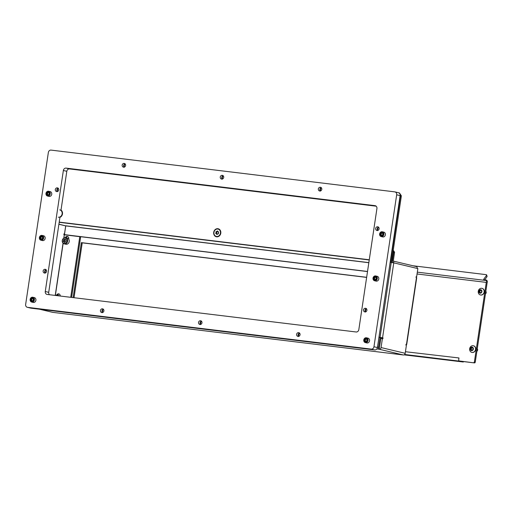 <?xml version="1.0" encoding="UTF-8"?>
<svg xmlns="http://www.w3.org/2000/svg" width="513" height="513" viewBox="0 0 513 513"><rect width="100%" height="100%" fill="white"/><g stroke="black" fill="none" stroke-linecap="round" stroke-linejoin="round"><path stroke-width="0.77" d="M298.746 336.451A3.578 3.11 103.4 0 1 298.694 334.983A3.578 3.11 103.4 0 1 299.56 333.02M298.694 336.47A2.014 1.751 103.4 0 1 299.528 332.982M300.073 334.752A2.014 1.751 103.4 0 1 296.597 334.329A2.014 1.751 103.4 0 1 300.073 334.752M365.615 312.013A3.578 3.11 103.4 0 1 365.564 310.551A3.578 3.11 103.4 0 1 366.429 308.582M365.564 312.032A2.014 1.751 103.4 0 1 366.391 308.55M366.936 310.314A2.014 1.751 103.4 0 1 363.467 309.897A2.014 1.751 103.4 0 1 366.936 310.314M377.786 230.561A3.578 3.11 103.4 0 1 377.735 229.099A3.578 3.11 103.4 0 1 378.6 227.131M377.735 230.581A2.014 1.751 103.4 0 1 378.562 227.099M379.113 228.862A2.014 1.751 103.4 0 1 375.638 228.445A2.014 1.751 103.4 0 1 379.113 228.862M320.478 191.048A3.578 3.11 103.4 0 1 320.426 189.586A3.578 3.11 103.4 0 1 321.292 187.617M320.426 191.067A2.014 1.751 103.4 0 1 321.253 187.578M321.805 189.348A2.014 1.751 103.4 0 1 318.329 188.925A2.014 1.751 103.4 0 1 321.805 189.348M222.392 179.133A3.578 3.11 103.4 0 1 222.341 177.665A3.578 3.11 103.4 0 1 223.206 175.702M222.341 179.146A2.014 1.751 103.4 0 1 223.168 175.664M223.719 177.434A2.014 1.751 103.4 0 1 220.244 177.011A2.014 1.751 103.4 0 1 223.719 177.434M124.306 167.212A3.578 3.11 103.4 0 1 124.255 165.744A3.578 3.11 103.4 0 1 125.121 163.782M124.261 167.232A2.014 1.751 103.4 0 1 125.089 163.743M125.634 165.513A2.014 1.751 103.4 0 1 122.158 165.09A2.014 1.751 103.4 0 1 125.634 165.513M57.443 191.638A3.578 3.11 103.4 0 1 57.392 190.176A3.578 3.11 103.4 0 1 58.258 188.207M57.392 191.657A2.014 1.751 103.4 0 1 58.219 188.175M58.771 189.938A2.014 1.751 103.4 0 1 55.295 189.521A2.014 1.751 103.4 0 1 58.771 189.938M45.272 273.089A3.578 3.11 103.4 0 1 45.215 271.627A3.578 3.11 103.4 0 1 46.087 269.658M45.221 273.108A2.014 1.751 103.4 0 1 46.048 269.626M46.593 271.39A2.014 1.751 103.4 0 1 43.118 270.973A2.014 1.751 103.4 0 1 46.593 271.39M102.574 312.616A3.578 3.11 103.4 0 1 102.523 311.147A3.578 3.11 103.4 0 1 103.395 309.185M102.529 312.629A2.014 1.751 103.4 0 1 103.357 309.147M103.902 310.916A2.014 1.751 103.4 0 1 100.426 310.493A2.014 1.751 103.4 0 1 103.902 310.916M200.66 324.53A3.578 3.11 103.4 0 1 200.609 323.068A3.578 3.11 103.4 0 1 201.474 321.1M200.615 324.549A2.014 1.751 103.4 0 1 201.442 321.067M201.987 322.831A2.014 1.751 103.4 0 1 198.512 322.414A2.014 1.751 103.4 0 1 201.987 322.831M47.19 294.449L356.118 331.982A2.68 2.328 -76.6 0 0 358.831 329.615L376.92 208.586A2.68 2.328 -76.6 0 0 375.227 205.694A2.68 2.328 -76.6 0 0 375.003 205.655L66.074 168.117A2.68 2.328 -76.6 0 0 63.362 170.483L45.272 291.512A2.68 2.328 -76.6 0 0 46.965 294.404A2.68 2.328 -76.6 0 0 47.19 294.449M27.574 307.351A2.68 2.328 103.4 0 1 27.349 307.313A2.68 2.328 103.4 0 1 25.65 304.421L48.357 152.47A2.68 2.328 103.4 0 1 51.069 150.104L394.754 191.862A2.68 2.328 103.4 0 1 394.978 191.907A2.68 2.328 103.4 0 1 396.677 194.793L373.964 346.743A2.68 2.328 103.4 0 1 371.252 349.116L27.574 307.351L31.017 308.172A2.68 2.328 103.4 0 1 30.793 308.133L27.349 307.313M398.203 192.683A2.68 2.328 103.4 0 1 398.428 192.721A2.68 2.328 103.4 0 1 400.121 195.613L377.414 347.564A2.68 2.328 103.4 0 1 374.702 349.93L31.017 308.172M59.989 216.935L48.722 292.333A2.68 2.328 -76.6 0 0 49.485 294.725M376.157 206.194L69.524 168.937A2.68 2.328 -76.6 0 0 66.805 171.304L60.957 210.471M32.306 297.611A2.014 1.751 -76.6 0 0 31.8 301.593A2.014 1.751 -76.6 0 0 32.306 297.611M31.96 302.086A2.462 2.135 103.4 0 1 31.703 302.048A2.462 2.135 103.4 0 1 30.158 299.31A2.462 2.135 103.4 0 1 32.582 297.219A2.462 2.135 103.4 0 1 32.838 297.258A2.462 2.135 103.4 0 1 34.377 300.002A2.462 2.135 103.4 0 1 31.96 302.086M32.691 300.676A0.519 0.449 103.4 0 1 32.851 300.727A0.378 0.327 -76.6 0 0 33.255 300.118A0.519 0.449 103.4 0 1 33.351 299.316A0.378 0.327 -76.6 0 0 33.114 298.649A0.519 0.449 103.4 0 1 32.563 298.2A0.378 0.327 -76.6 0 0 31.915 298.136A0.519 0.449 103.4 0 1 31.261 298.483A0.378 0.327 -76.6 0 0 30.857 299.092A0.519 0.449 103.4 0 1 30.754 299.887A0.378 0.327 -76.6 0 0 30.998 300.554A0.519 0.449 103.4 0 1 31.55 301.009A0.378 0.327 -76.6 0 0 32.197 301.067A0.519 0.449 103.4 0 1 32.691 300.676M31.928 298.656A0.378 0.327 -76.6 0 0 31.716 299.297A0.519 0.449 103.4 0 1 31.62 300.092A0.378 0.327 -76.6 0 0 31.505 300.612M32.838 297.258L34.345 297.617A2.462 2.135 103.4 0 1 35.891 300.355A2.462 2.135 103.4 0 1 33.467 302.446A2.462 2.135 103.4 0 1 33.21 302.407L31.703 302.048M32.685 298.534A0.519 0.449 103.4 0 1 32.12 298.688M60.213 296.027A2.148 1.866 -76.6 0 0 56.661 295.129M57.539 295.296A2.148 1.866 103.4 0 1 59.258 294.032M68.716 239.161L68.78 238.757A2.148 1.866 -76.6 0 0 65.241 237.711M66.119 237.872A2.148 1.866 103.4 0 1 67.838 236.608M65.735 225.803L64.471 233.922L63.997 233.806L63.862 234.691L64.292 234.794L63.798 238.096M64.471 233.922L63.984 233.857M406.04 344.422L406.726 344.454L406.059 344.268L405.924 345.153L406.399 345.262L405.199 353.303A1.879 1.629 -76.6 0 1 403.301 354.964L52.82 312.372A1.879 0.923 -83.1 0 1 52.781 312.366L39.437 309.198M416.165 276.654L416.646 276.712L416.171 276.597L416.043 277.482L416.71 277.668L406.726 344.454M416.646 276.712L417.864 268.581L393.766 262.855L382.57 337.772L378.96 337.227M379.453 347.455L380.877 337.74L380.018 337.535L378.575 347.166A1.879 0.923 96.9 0 0 379.158 349.225L379.158 349.225A1.879 1.629 -76.6 0 0 381.056 347.564L382.39 338.644L382.865 338.76L382.999 337.875L382.57 337.772M403.256 354.951L379.158 349.225L380.851 338.458L382.39 338.644M378.947 337.323L381.454 337.689L381.332 338.516M393.535 262.81L393.779 261.207L416.537 266.619A1.879 0.923 96.9 0 1 417.197 268.427M393.779 261.207L393.279 261.002L394.587 252.255L393.721 252.056L393.112 251.126M52.512 312.302A1.879 1.629 -76.6 0 0 52.82 312.379A1.879 0.923 -83.1 0 0 52.826 312.372A1.879 0.923 -83.1 0 0 52.877 312.379M393.74 261.207L393.497 262.803M393.721 252.056L392.413 260.796A1.879 0.923 96.9 0 0 392.734 262.662M393.247 250.222L394.587 252.255M380.018 337.535L378.934 337.407M381.454 337.689L382.999 337.875M398.319 192.696L399.454 192.933L401.371 195.87L400.512 195.665L390.547 262.361L390.156 262.316L393.766 262.855M58.905 224.175L65.747 225.887L368.834 262.714M367.507 271.563L65.305 234.839L64.439 234.633L65.747 225.887M367.526 271.46L64.439 234.633M63.933 238.019L64.292 234.794M64.414 234.813L79.784 236.679L70.723 297.303M71.602 297.412L80.644 236.884L79.784 236.679M57.347 295.68A2.77 2.411 -76.6 0 0 56.629 295.456A2.77 2.411 -76.6 0 0 55.879 295.501M55.359 295.437A3.129 2.719 103.4 0 1 56.853 295.148A3.129 2.719 103.4 0 1 57.116 295.193A3.129 2.719 103.4 0 1 58.213 295.783M59.508 295.943A3.129 2.719 -76.6 0 0 58.668 295.565L57.116 295.193M405.437 351.726L458.955 357.959L458.718 359.998A0.891 0.776 -76.6 0 0 459.359 360.972L460.225 361.178A0.891 0.776 103.4 0 1 460.078 361.146M366.635 277.398L82.221 242.841L74.019 297.707M487.273 282.156L486.92 280.605A0.891 0.519 -16.9 0 0 486.927 280.393L487.35 281.784A0.891 0.519 163.1 0 1 487.337 282.003L487.273 282.156A0.891 0.442 96.9 0 0 487.145 282.599L475.262 362.107A0.891 0.776 103.4 0 1 474.358 362.896L460.225 361.178M474.358 362.896L459.359 360.972M366.654 277.302L81.355 242.636L73.141 297.598M473.493 362.691A0.891 0.776 -76.6 0 0 474.397 361.902L475.262 362.107M486.843 280.752A2.68 1.321 96.9 0 0 486.279 282.394L474.397 361.902M458.827 358.209A2.68 1.321 96.9 0 0 458.795 359.491M459.391 360.985A2.68 1.321 96.9 0 0 459.725 361.171L463.175 361.986L463.239 361.543M404.052 354.855L463.175 361.986M486.568 275.301A0.891 0.519 -16.9 0 0 486.651 274.949L487.074 276.347A0.891 0.519 163.1 0 1 486.991 276.699L486.568 275.301L483.778 279.168L483.958 279.771M486.651 274.949A0.891 0.519 -16.9 0 0 486.189 274.66L412.888 265.753M486.927 280.393A0.891 0.519 -16.9 0 0 486.471 280.098L484.15 279.816A0.891 0.519 163.1 0 1 483.695 279.521A0.891 0.519 163.1 0 1 483.778 279.168M484.695 279.88L486.991 276.699M82.221 242.841L81.355 242.636M481.008 292.545A0.513 0.442 103.4 0 1 481.162 292.596A0.372 0.321 -76.6 0 0 481.572 292.006A0.513 0.442 103.4 0 1 481.694 291.224A0.372 0.321 -76.6 0 0 481.47 290.557A0.513 0.442 103.4 0 1 480.931 290.089A0.372 0.321 -76.6 0 0 480.296 290.012A0.513 0.442 103.4 0 1 479.649 290.332A0.372 0.321 -76.6 0 0 479.238 290.922A0.513 0.442 103.4 0 1 479.116 291.705A0.372 0.321 -76.6 0 0 479.341 292.372A0.513 0.442 103.4 0 1 479.879 292.84A0.372 0.321 -76.6 0 0 480.514 292.917A0.513 0.442 103.4 0 1 481.008 292.545M480.149 292.513A0.513 0.442 103.4 0 1 480.514 292.897M480.078 290.454A0.372 0.321 -76.6 0 0 479.879 291.076A0.513 0.442 103.4 0 1 479.764 291.859A0.372 0.321 -76.6 0 0 479.655 292.391M480.142 293.212A1.77 1.539 103.4 0 1 480.668 289.717A1.77 1.539 103.4 0 1 480.142 293.212M480.687 295.007A3.399 2.95 103.4 0 1 480.405 294.956A3.399 2.95 103.4 0 1 478.315 292.724A3.399 2.95 103.4 0 1 479.104 289.396A3.399 2.95 103.4 0 1 481.694 288.293A3.399 2.95 103.4 0 1 481.976 288.344A3.399 2.95 103.4 0 1 484.099 292.173A3.399 2.95 103.4 0 1 480.687 295.007M480.489 294.975A3.399 2.95 -76.6 0 0 480.566 294.994A3.399 2.95 -76.6 0 0 480.854 295.046A3.399 2.95 -76.6 0 0 484.259 292.211A3.399 2.95 -76.6 0 0 482.137 288.383A3.399 2.95 -76.6 0 0 482.06 288.364M485.452 293.93A1.789 1.552 -76.6 0 0 485.849 291.256M480.938 290.185A0.513 0.442 103.4 0 1 480.296 290.486M472.428 349.962A0.513 0.442 103.4 0 1 472.582 350.02A0.372 0.321 -76.6 0 0 472.992 349.43A0.513 0.442 103.4 0 1 473.108 348.641A0.372 0.321 -76.6 0 0 472.89 347.974A0.513 0.442 103.4 0 1 472.351 347.513A0.372 0.321 -76.6 0 0 471.716 347.436A0.513 0.442 103.4 0 1 471.062 347.756A0.372 0.321 -76.6 0 0 470.652 348.346A0.513 0.442 103.4 0 1 470.536 349.129A0.372 0.321 -76.6 0 0 470.761 349.795A0.513 0.442 103.4 0 1 471.293 350.257A0.372 0.321 -76.6 0 0 471.928 350.341A0.513 0.442 103.4 0 1 472.428 349.962M471.569 349.937A0.513 0.442 103.4 0 1 471.934 350.321M471.498 347.878A0.372 0.321 -76.6 0 0 471.3 348.5A0.513 0.442 103.4 0 1 471.184 349.282A0.372 0.321 -76.6 0 0 471.069 349.815M471.562 350.635A1.77 1.539 103.4 0 1 472.082 347.134A1.77 1.539 103.4 0 1 471.562 350.635M472.107 352.431A3.399 2.95 103.4 0 1 471.825 352.38A3.399 2.95 103.4 0 1 469.728 350.148A3.399 2.95 103.4 0 1 470.524 346.82A3.399 2.95 103.4 0 1 473.108 345.717A3.399 2.95 103.4 0 1 473.396 345.768A3.399 2.95 103.4 0 1 475.513 349.59A3.399 2.95 103.4 0 1 472.107 352.431M471.902 352.399A3.399 2.95 -76.6 0 0 471.986 352.418A3.399 2.95 -76.6 0 0 472.268 352.469A3.399 2.95 -76.6 0 0 475.679 349.629A3.399 2.95 -76.6 0 0 473.557 345.807A3.399 2.95 -76.6 0 0 473.473 345.788M476.866 351.347A1.789 1.552 -76.6 0 0 477.27 348.68M471.716 347.436L472.358 347.59A0.513 0.442 103.4 0 1 471.71 347.91M375.195 276.308A2.014 1.751 -76.6 0 0 374.689 280.297A2.014 1.751 -76.6 0 0 375.195 276.308M374.843 280.791A2.462 2.135 103.4 0 1 374.586 280.746A2.462 2.135 103.4 0 1 373.047 278.008A2.462 2.135 103.4 0 1 375.465 275.917A2.462 2.135 103.4 0 1 375.721 275.962A2.462 2.135 103.4 0 1 377.267 278.7A2.462 2.135 103.4 0 1 374.843 280.791M375.58 279.373A0.519 0.449 103.4 0 1 375.734 279.425A0.378 0.327 -76.6 0 0 376.138 278.815A0.519 0.449 103.4 0 1 376.241 278.02A0.378 0.327 -76.6 0 0 375.997 277.353A0.519 0.449 103.4 0 1 375.445 276.898A0.378 0.327 -76.6 0 0 374.798 276.84A0.519 0.449 103.4 0 1 374.144 277.18A0.378 0.327 -76.6 0 0 373.74 277.789A0.519 0.449 103.4 0 1 373.637 278.585A0.378 0.327 -76.6 0 0 373.881 279.252A0.519 0.449 103.4 0 1 374.432 279.707A0.378 0.327 -76.6 0 0 375.08 279.765A0.519 0.449 103.4 0 1 375.58 279.373M374.811 277.353A0.378 0.327 -76.6 0 0 374.605 277.995A0.519 0.449 103.4 0 1 374.503 278.79A0.378 0.327 -76.6 0 0 374.387 279.309M375.721 275.962L377.235 276.321A2.462 2.135 103.4 0 1 378.774 279.059A2.462 2.135 103.4 0 1 376.356 281.15A2.462 2.135 103.4 0 1 376.093 281.105L374.586 280.746M375.567 277.238A0.519 0.449 103.4 0 1 375.009 277.386M41.553 235.768A2.014 1.751 -76.6 0 0 41.046 239.757A2.014 1.751 -76.6 0 0 41.553 235.768M41.2 240.251A2.462 2.135 103.4 0 1 40.944 240.206A2.462 2.135 103.4 0 1 39.405 237.468A2.462 2.135 103.4 0 1 41.822 235.377A2.462 2.135 103.4 0 1 42.079 235.422A2.462 2.135 103.4 0 1 43.624 238.16A2.462 2.135 103.4 0 1 41.2 240.251M41.938 238.834A0.519 0.449 103.4 0 1 42.092 238.885A0.378 0.327 -76.6 0 0 42.496 238.276A0.519 0.449 103.4 0 1 42.598 237.481A0.378 0.327 -76.6 0 0 42.355 236.814A0.519 0.449 103.4 0 1 41.803 236.358A0.378 0.327 -76.6 0 0 41.155 236.301A0.519 0.449 103.4 0 1 40.501 236.64A0.378 0.327 -76.6 0 0 40.097 237.25A0.519 0.449 103.4 0 1 39.995 238.045A0.378 0.327 -76.6 0 0 40.238 238.712A0.519 0.449 103.4 0 1 40.79 239.167A0.378 0.327 -76.6 0 0 41.438 239.225A0.519 0.449 103.4 0 1 41.938 238.834M41.168 236.814A0.378 0.327 -76.6 0 0 40.963 237.455A0.519 0.449 103.4 0 1 40.86 238.25A0.378 0.327 -76.6 0 0 40.745 238.769M42.079 235.422L43.592 235.781A2.462 2.135 103.4 0 1 45.131 238.519A2.462 2.135 103.4 0 1 42.714 240.61A2.462 2.135 103.4 0 1 42.451 240.565L40.944 240.206M41.925 236.698A0.519 0.449 103.4 0 1 41.367 236.846M365.949 338.15A2.014 1.751 -76.6 0 0 365.442 342.133A2.014 1.751 -76.6 0 0 365.949 338.15M365.602 342.626A2.462 2.135 103.4 0 1 365.346 342.588A2.462 2.135 103.4 0 1 363.8 339.85A2.462 2.135 103.4 0 1 366.224 337.759A2.462 2.135 103.4 0 1 366.481 337.798A2.462 2.135 103.4 0 1 368.02 340.542A2.462 2.135 103.4 0 1 365.602 342.626M366.333 341.216A0.519 0.449 103.4 0 1 366.494 341.267A0.378 0.327 -76.6 0 0 366.898 340.658A0.519 0.449 103.4 0 1 366.994 339.856A0.378 0.327 -76.6 0 0 366.757 339.189A0.519 0.449 103.4 0 1 366.205 338.74A0.378 0.327 -76.6 0 0 365.557 338.676A0.519 0.449 103.4 0 1 364.903 339.022A0.378 0.327 -76.6 0 0 364.499 339.632A0.519 0.449 103.4 0 1 364.397 340.427A0.378 0.327 -76.6 0 0 364.64 341.094A0.519 0.449 103.4 0 1 365.192 341.549A0.378 0.327 -76.6 0 0 365.84 341.607A0.519 0.449 103.4 0 1 366.333 341.216M365.57 339.196A0.378 0.327 -76.6 0 0 365.359 339.837A0.519 0.449 103.4 0 1 365.262 340.632A0.378 0.327 -76.6 0 0 365.147 341.151M366.481 337.798L367.988 338.157A2.462 2.135 103.4 0 1 369.533 340.895A2.462 2.135 103.4 0 1 367.109 342.985A2.462 2.135 103.4 0 1 366.853 342.947L365.346 342.588M366.327 339.074A0.519 0.449 103.4 0 1 365.763 339.228M381.794 232.139A2.014 1.751 -76.6 0 0 381.287 236.121A2.014 1.751 -76.6 0 0 381.794 232.139M381.448 236.615A2.462 2.135 103.4 0 1 381.185 236.576A2.462 2.135 103.4 0 1 379.646 233.838A2.462 2.135 103.4 0 1 382.063 231.748A2.462 2.135 103.4 0 1 382.326 231.793A2.462 2.135 103.4 0 1 383.865 234.531A2.462 2.135 103.4 0 1 381.448 236.615M382.179 235.204A0.519 0.449 103.4 0 1 382.332 235.255A0.378 0.327 -76.6 0 0 382.736 234.646A0.519 0.449 103.4 0 1 382.839 233.851A0.378 0.327 -76.6 0 0 382.595 233.178A0.519 0.449 103.4 0 1 382.044 232.729A0.378 0.327 -76.6 0 0 381.403 232.665A0.519 0.449 103.4 0 1 380.749 233.011A0.378 0.327 -76.6 0 0 380.345 233.62A0.519 0.449 103.4 0 1 380.242 234.415A0.378 0.327 -76.6 0 0 380.486 235.082A0.519 0.449 103.4 0 1 381.037 235.538A0.378 0.327 -76.6 0 0 381.678 235.595A0.519 0.449 103.4 0 1 382.179 235.204M381.409 233.184A0.378 0.327 -76.6 0 0 381.204 233.825A0.519 0.449 103.4 0 1 381.101 234.621A0.378 0.327 -76.6 0 0 380.986 235.14M382.326 231.793L383.833 232.152A2.462 2.135 103.4 0 1 385.372 234.89A2.462 2.135 103.4 0 1 382.954 236.974A2.462 2.135 103.4 0 1 382.698 236.935L381.185 236.576M382.172 233.062A0.519 0.449 103.4 0 1 381.608 233.216M48.151 191.599A2.014 1.751 -76.6 0 0 47.645 195.581A2.014 1.751 -76.6 0 0 48.151 191.599M47.805 196.075A2.462 2.135 103.4 0 1 47.542 196.037A2.462 2.135 103.4 0 1 46.003 193.298A2.462 2.135 103.4 0 1 48.421 191.208A2.462 2.135 103.4 0 1 48.684 191.253A2.462 2.135 103.4 0 1 50.223 193.991A2.462 2.135 103.4 0 1 47.805 196.075M48.536 194.664A0.519 0.449 103.4 0 1 48.69 194.716A0.378 0.327 -76.6 0 0 49.094 194.106A0.519 0.449 103.4 0 1 49.197 193.311A0.378 0.327 -76.6 0 0 48.953 192.638A0.519 0.449 103.4 0 1 48.402 192.189A0.378 0.327 -76.6 0 0 47.76 192.125A0.519 0.449 103.4 0 1 47.106 192.471A0.378 0.327 -76.6 0 0 46.702 193.08A0.519 0.449 103.4 0 1 46.6 193.876A0.378 0.327 -76.6 0 0 46.843 194.542A0.519 0.449 103.4 0 1 47.395 194.998A0.378 0.327 -76.6 0 0 48.036 195.055A0.519 0.449 103.4 0 1 48.536 194.664M47.767 192.644A0.378 0.327 -76.6 0 0 47.562 193.286A0.519 0.449 103.4 0 1 47.459 194.081A0.378 0.327 -76.6 0 0 47.343 194.6M48.684 191.253L50.191 191.612A2.462 2.135 103.4 0 1 51.73 194.35A2.462 2.135 103.4 0 1 49.312 196.434A2.462 2.135 103.4 0 1 49.056 196.396L47.542 196.037M48.53 192.522A0.519 0.449 103.4 0 1 47.965 192.676M59.925 217.358A4.104 3.565 -76.6 0 0 62.471 213.953A4.104 3.565 -76.6 0 0 61.015 210.061M213.709 232.331A4.104 3.565 -76.6 0 0 216.646 236.814A4.104 3.565 -76.6 0 0 220.795 233.191A4.104 3.565 -76.6 0 0 217.858 228.702A4.104 3.565 -76.6 0 0 213.709 232.331M401.371 195.87L391.419 262.47M369.257 259.873L59.2 222.2M369.27 259.777L59.219 222.103M400.512 195.665L400.159 195.126M216.441 236.429A3.758 3.264 -76.6 0 0 216.55 236.455A3.758 3.264 -76.6 0 0 216.864 236.512A3.758 3.264 -76.6 0 0 220.635 233.377A3.758 3.264 -76.6 0 0 218.288 229.144A3.758 3.264 -76.6 0 0 218.179 229.119M218.403 231.818A0.378 0.327 -76.6 0 0 218.281 231.825A0.519 0.449 103.4 0 1 217.743 231.357A0.378 0.327 -76.6 0 0 217.095 231.28A0.519 0.449 103.4 0 1 216.435 231.6A0.378 0.327 -76.6 0 0 216.018 232.203A0.519 0.449 103.4 0 1 215.902 232.992A0.378 0.327 -76.6 0 0 216.127 233.671A0.519 0.449 103.4 0 1 216.672 234.14A0.378 0.327 -76.6 0 0 217.313 234.217A0.519 0.449 103.4 0 1 217.974 233.896A0.378 0.327 -76.6 0 0 218.391 233.293A0.519 0.449 103.4 0 1 218.506 232.504A0.378 0.327 -76.6 0 0 218.403 231.818M217.095 231.28L217.743 231.434A0.519 0.449 103.4 0 1 217.082 231.754M216.864 231.722A0.378 0.327 -76.6 0 0 216.666 232.351A0.519 0.449 103.4 0 1 216.55 233.146A0.378 0.327 -76.6 0 0 216.435 233.684M216.941 233.806A0.519 0.449 103.4 0 1 217.313 234.217M217.762 229.035A3.758 3.264 -76.6 0 0 213.992 232.171A3.758 3.264 -76.6 0 0 216.339 236.403A3.758 3.264 -76.6 0 0 216.653 236.461A3.758 3.264 -76.6 0 0 220.417 233.325A3.758 3.264 -76.6 0 0 218.07 229.093A3.758 3.264 -76.6 0 0 217.762 229.035M58.322 217.223A3.758 3.264 -76.6 0 0 62.092 214.088A3.758 3.264 -76.6 0 0 59.745 209.855M59.963 217.089A3.758 3.264 -76.6 0 0 62.336 213.953A3.758 3.264 -76.6 0 0 60.97 210.368M65.215 238.038A2.77 2.411 -76.6 0 0 62.406 240.482A2.77 2.411 -76.6 0 0 64.394 243.515A2.77 2.411 -76.6 0 0 67.197 241.065A2.77 2.411 -76.6 0 0 65.215 238.038M64.516 243.906A3.129 2.719 103.4 0 1 64.253 243.861A3.129 2.719 103.4 0 1 62.297 240.334A3.129 2.719 103.4 0 1 65.44 237.724A3.129 2.719 103.4 0 1 65.702 237.769A3.129 2.719 103.4 0 1 67.652 241.296A3.129 2.719 103.4 0 1 64.516 243.906M66.004 239.84A0.378 0.327 -76.6 0 0 65.882 239.853A0.519 0.449 103.4 0 1 65.337 239.385A0.378 0.327 -76.6 0 0 64.696 239.308A0.519 0.449 103.4 0 1 64.035 239.629A0.378 0.327 -76.6 0 0 63.618 240.225A0.519 0.449 103.4 0 1 63.503 241.02A0.378 0.327 -76.6 0 0 63.727 241.7A0.519 0.449 103.4 0 1 64.266 242.168A0.378 0.327 -76.6 0 0 64.914 242.245A0.519 0.449 103.4 0 1 65.574 241.918A0.378 0.327 -76.6 0 0 65.991 241.322A0.519 0.449 103.4 0 1 66.106 240.526A0.378 0.327 -76.6 0 0 66.004 239.84M64.683 239.802A0.378 0.327 -76.6 0 0 64.484 240.43A0.519 0.449 103.4 0 1 64.362 241.225A0.378 0.327 -76.6 0 0 64.247 241.764M64.253 243.861L65.805 244.233A3.129 2.719 -76.6 0 0 66.068 244.278A3.129 2.719 -76.6 0 0 69.204 241.661A3.129 2.719 -76.6 0 0 67.254 238.141L65.702 237.769M65.446 239.718A0.519 0.449 103.4 0 1 64.894 239.834M400.121 195.613L396.677 194.793M377.414 347.564L373.964 346.743M374.702 349.93L371.252 349.116M48.722 292.333L45.272 291.512M66.805 171.304L63.362 170.483M69.524 168.937L66.074 168.117M375.445 205.758L375.003 205.655M32.165 301.15L31.55 301.009M31.716 299.297L30.857 299.092M32.569 298.297L31.915 298.136M31.62 300.092L30.754 299.887M58.892 224.271L65.67 225.88M63.041 243.156L55.231 295.424M406.488 344.37L416.473 277.584M381.056 347.564L405.199 353.303M379.203 349.238L376.837 348.949M368.847 262.624L65.715 225.791M369.238 259.976L59.187 222.302M392.413 260.796L391.682 260.713M378.575 347.166L377.491 347.032M391.239 262.444L380.043 337.362M55.353 295.437L63.15 243.265M417.056 273.98L486.279 282.394M404.622 354.47L459.725 361.171M486.92 280.605L417.325 272.153M480.482 292.981L479.879 292.84M479.879 291.076L479.238 290.922M480.938 290.166L480.296 290.012M479.764 291.859L479.116 291.705M471.902 350.405L471.293 350.257M471.3 348.5L470.652 348.346M471.184 349.282L470.536 349.129M375.048 279.854L374.432 279.707M374.605 277.995L373.74 277.789M375.452 276.994L374.798 276.84M374.503 278.79L373.637 278.585M41.406 239.314L40.79 239.167M40.963 237.455L40.097 237.25M41.809 236.455L41.155 236.301M40.86 238.25L39.995 238.045M365.807 341.69L365.192 341.549M365.359 339.837L364.499 339.632M366.211 338.837L365.557 338.676M365.262 340.632L364.397 340.427M381.646 235.679L381.037 235.538M381.204 233.825L380.345 233.62M382.057 232.825L381.403 232.665M381.101 234.621L380.242 234.415M48.004 195.139L47.395 194.998M47.562 193.286L46.702 193.08M48.414 192.285L47.76 192.125M47.459 194.081L46.6 193.876M216.666 232.351L216.018 232.203M217.288 234.287L216.672 234.14M216.55 233.146L215.902 232.992M65.343 239.462L64.696 239.308M64.484 240.43L63.618 240.225M64.882 242.316L64.266 242.168M64.362 241.225L63.503 241.02M398.428 192.721L394.978 191.907M32.082 300.746L31.216 300.541M33.467 298.797L32.896 298.662M32.223 298.726L31.364 298.521M39.36 309.185L52.666 312.346M403.282 354.958L52.826 312.372M459.289 360.96L460.148 361.165M463.29 362.024L463.361 361.562M481.38 292.628L481.053 292.551M480.194 292.519L479.546 292.365M478.315 292.724L479.104 289.396M481.803 290.691L481.265 290.563M480.405 290.531L479.758 290.377M472.794 350.052L472.473 349.975M471.614 349.943L470.966 349.789M469.728 350.148L470.524 346.82M473.223 348.109L472.678 347.981M471.819 347.955L471.178 347.801M374.965 279.45L374.099 279.245M376.356 277.501L375.779 277.36M375.106 277.424L374.246 277.219M41.322 238.911L40.456 238.705M42.714 236.961L42.137 236.82M41.463 236.884L40.604 236.679M365.724 341.286L364.858 341.081M367.109 339.337L366.538 339.202M365.865 339.266L365.006 339.061M381.563 235.275L380.704 235.069M382.954 233.325L382.377 233.191M381.71 233.255L380.845 233.049M47.921 194.735L47.061 194.53M49.312 192.785L48.735 192.651M48.068 192.715L47.202 192.51M216.98 233.819L216.339 233.665M218.192 233.928L217.858 233.851M217.191 231.799L216.55 231.645M218.621 231.966L218.076 231.831M64.798 241.892L63.933 241.687M65.786 241.956L65.459 241.873M65.01 239.879L64.144 239.674M66.222 239.988L65.67 239.86"/></g></svg>
